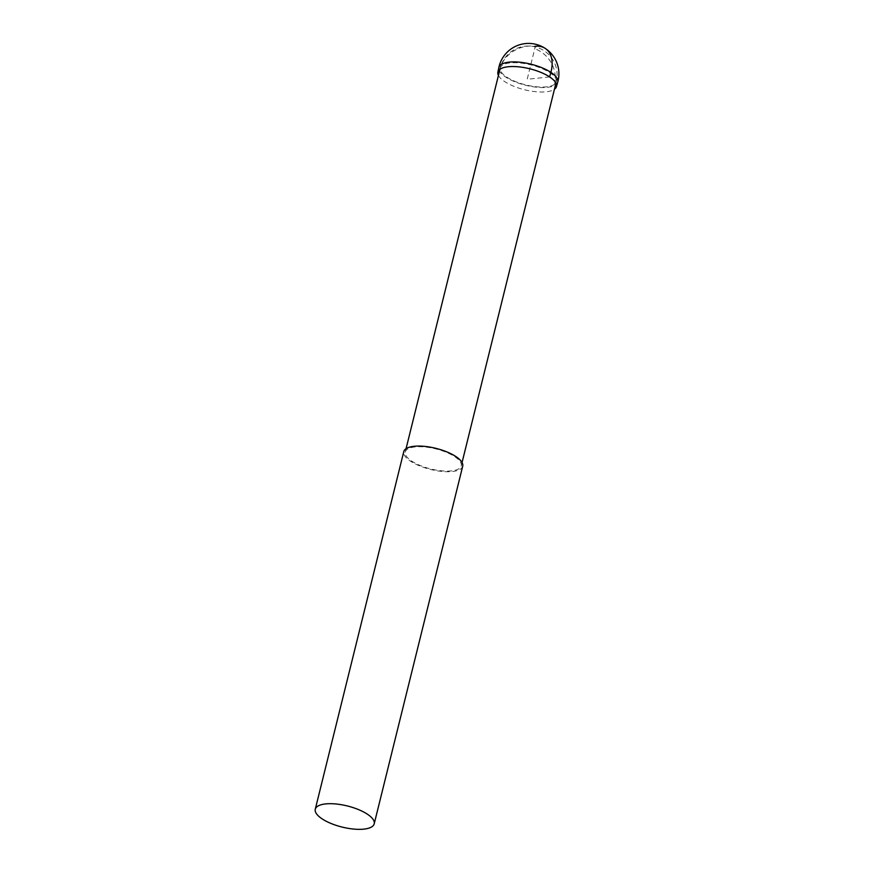 <?xml version="1.0" encoding="UTF-8"?>
<svg xmlns="http://www.w3.org/2000/svg" width="873" height="873" viewBox="0 0 873 873"><rect width="100%" height="100%" fill="white"/><g stroke="black" fill="none" stroke-linecap="round" stroke-linejoin="round"><path stroke-width="0.65" stroke-dasharray="4.37 3.27" d="M415.09 446.921A28.842 10.334 -166.1 0 0 407.025 449.475A28.842 10.334 -166.1 0 0 405.247 451.974A28.842 10.334 -166.1 0 0 426.875 467.873A28.842 10.334 -166.1 0 0 459.46 468.332A28.842 10.334 -166.1 0 0 461.239 465.833A28.842 10.334 -166.1 0 0 446.179 452.258A28.842 10.334 -166.1 0 0 415.09 446.921M462.712 466.193A30.359 10.88 13.9 0 1 460.835 468.834A30.359 10.88 13.9 0 1 426.537 468.343A30.359 10.88 13.9 0 1 403.773 451.614M498.439 75.427A30.162 10.814 -166.1 0 0 524.597 89.766A30.162 10.814 -166.1 0 0 554.42 89.275M549.63 76.911L527.194 79.279L535.356 46.269A30.359 27.15 154.1 0 0 499.356 70.778A30.337 10.869 13.9 0 1 498.832 67.592M554.497 84.31A28.842 10.334 13.9 0 1 521.912 83.841A28.842 10.334 13.9 0 1 500.284 67.941A28.842 10.334 13.9 0 1 502.062 65.442A28.842 10.334 13.9 0 1 534.647 65.912A28.842 10.334 13.9 0 1 556.276 81.8A28.842 10.334 13.9 0 1 554.497 84.31A28.842 25.874 -127.3 0 0 534.745 48.735M557.727 82.16A30.337 10.869 13.9 0 1 529.802 86.187A30.337 10.869 13.9 0 1 499.356 70.778M555.948 83.131L556.276 81.8A28.842 28.842 0 0 0 510.792 51.944A28.842 28.842 0 0 0 500.284 67.941L499.956 69.273M462.057 462.537L461.239 465.833M406.065 448.678L405.247 451.974"/><path stroke-width="1.31" d="M315.273 809.227L403.773 451.614A30.359 10.88 13.9 0 1 405.65 448.973A30.359 10.88 13.9 0 1 439.948 449.464A30.359 10.88 13.9 0 1 462.712 466.193L374.211 823.817A30.359 10.88 -166.1 0 0 358.366 809.533A30.359 10.88 -166.1 0 0 325.629 803.913A30.359 10.88 -166.1 0 0 317.15 806.597A30.359 10.88 -166.1 0 0 315.273 809.227A30.359 10.88 -166.1 0 0 338.037 825.956A30.359 10.88 -166.1 0 0 372.334 826.447A30.359 10.88 -166.1 0 0 374.211 823.817M554.42 89.275A30.162 10.814 -166.1 0 0 556.428 86.656A30.162 10.814 -166.1 0 0 555.981 83.208A30.162 10.814 -166.1 0 0 525.328 67.81A30.162 10.814 -166.1 0 0 497.883 72.175A30.162 10.814 -166.1 0 0 498.396 75.34A30.162 10.814 -166.1 0 0 498.439 75.427M535.356 46.269A30.359 19.937 123.4 0 1 550.885 72.361L549.63 76.911M498.832 67.592A30.337 10.869 13.9 0 1 526.441 63.194A30.337 10.869 13.9 0 1 557.28 78.69A30.337 10.869 13.9 0 1 557.727 82.16A30.359 30.359 0 0 0 524.804 43.65A30.359 30.359 0 0 0 498.832 67.592L497.883 72.175M555.948 83.131L462.057 462.537M499.956 69.273L406.065 448.678M556.428 86.656L557.727 82.16"/></g></svg>
